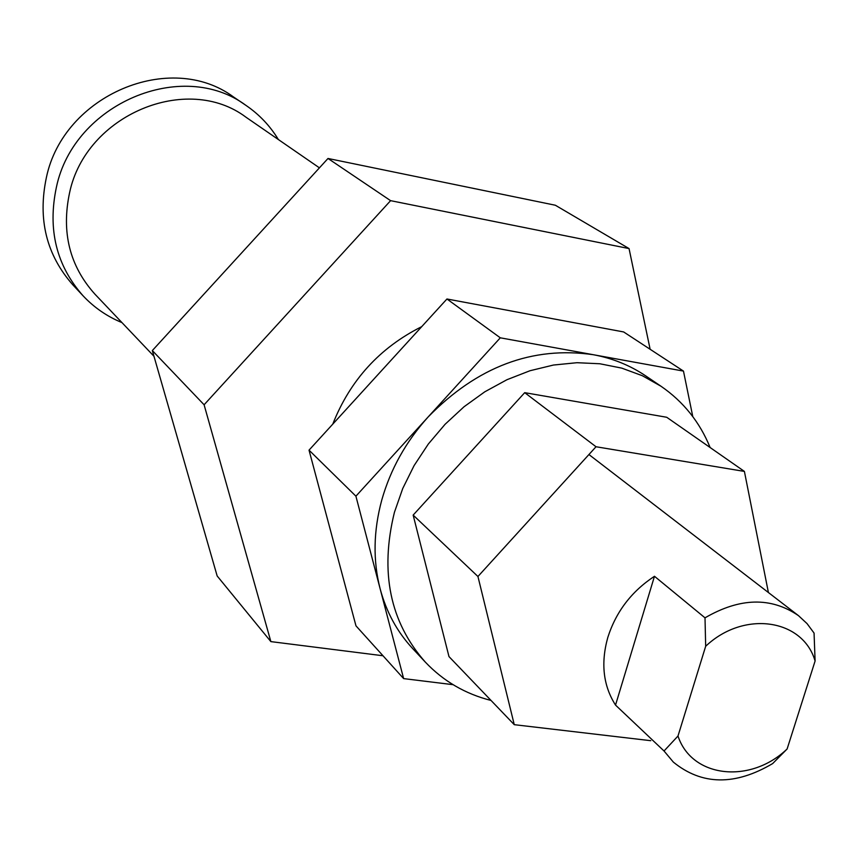<?xml version="1.0" encoding="UTF-8"?>
<svg xmlns="http://www.w3.org/2000/svg" width="858" height="858" viewBox="0 0 858 858"><rect width="100%" height="100%" fill="white"/><g stroke="black" fill="none" stroke-linecap="round" stroke-linejoin="round"><path stroke-width="1.29" d="M629.053 248.584L555.362 205.244L328.003 158.473L390.594 200.665L629.053 248.584L650.128 349.281M382.99 655.759L270.871 641.612L204.097 404.783L390.594 200.665M328.003 158.473L152.327 350.568L217.16 575.965L270.871 641.612M152.327 350.568L204.097 404.783M421.718 326.641C379.783 347.672 350.128 380.169 332.754 424.152M153.957 356.252L94.938 294.176C69.648 266.044 61.197 232.218 69.595 192.685C85.907 114.736 187.065 72.683 246.096 117.289L319.423 167.846M83.151 295.892L72.919 284.942C46.439 255.03 37.591 219.24 46.375 177.574C63.503 94.938 170.442 50.172 233.548 96.986L245.956 105.384C182.175 58.044 73.831 103.496 56.403 187.216C47.469 229.418 56.381 265.648 83.151 295.892C94.187 307.604 107.121 316.505 121.954 322.597M278.378 139.554C270.045 125.836 259.234 114.446 245.956 105.384M710.134 447.533C699.731 422.072 683.376 401.662 661.057 386.282L642.299 375.697L621.76 368.125L599.817 363.76L576.919 362.709L553.485 365.036L530.008 370.731L506.96 379.708L484.824 391.784L464.049 406.746L445.087 424.281L428.324 444.026L414.103 465.583L402.734 488.502L394.433 512.29C379.697 572.147 390.004 622.093 425.343 662.129C443.393 681.145 465.293 693.929 491.044 700.46M425.343 662.129L412.601 648.487C397.147 631.863 386.325 611.947 380.126 588.76C372.876 560.478 373.423 530.93 381.756 500.096C390.476 469.294 405.941 441.58 428.153 416.945C477.295 366.677 532.346 345.924 593.307 354.708C612.601 358.29 630.029 365.326 645.602 375.825L661.057 386.282M366.184 387.505L388.32 363.245M768.414 592.546L744.401 471.417L596.02 446.75L477.938 576.501L514.264 724.678L650.761 740.69M692.781 416.591L683.472 371.096L500.3 337.816L355.909 496.181L403.635 678.603L453.078 684.684M683.472 371.096L623.648 331.949L446.954 298.992L309.03 450.15L355.973 625.847L403.635 678.603M355.909 496.181L309.03 450.15M500.3 337.816L446.954 298.992M744.401 471.417L666.709 417.267L524.71 392.664L413.159 515.1L448.981 656.585L514.264 724.678M477.938 576.501L413.159 515.1M596.02 446.75L524.71 392.664M705.008 617.835L705.673 646.267C743.832 610.038 802.884 618.843 815.1 661.014L814.06 633.075L807.056 623.616L798.487 615.658C771.074 596.836 739.918 597.554 705.008 617.835L654.472 576.276C631.563 591.366 616.012 611.743 607.818 637.408C600.632 663.159 603.206 685.724 615.529 705.094L664.038 750.997L673.348 762.108C701.855 785.327 734.963 785.821 772.65 763.588L787.118 748.98C750.439 784.18 691.827 778.034 677.992 736.025L664.038 750.997M615.529 705.094L654.472 576.276M677.992 736.025L705.673 646.267M815.1 661.014L787.118 748.98M798.487 615.658L588.931 454.547"/></g></svg>
